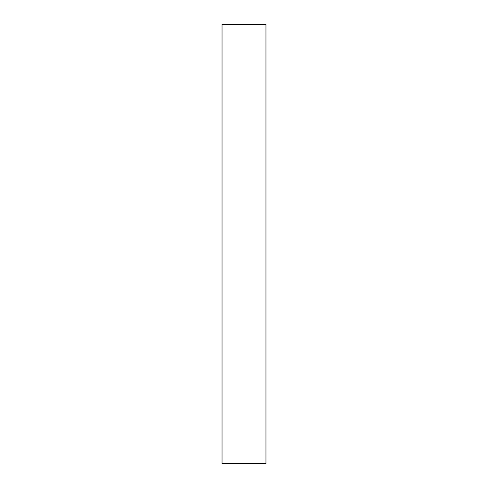 <?xml version="1.0" encoding="UTF-8"?>
<svg xmlns="http://www.w3.org/2000/svg" width="488" height="488" viewBox="0 0 488 488"><rect width="100%" height="100%" fill="white"/><g stroke="black" fill="none" stroke-linecap="round" stroke-linejoin="round"><path stroke-width="0.73" d="M265.96 244L265.96 463.6L222.04 463.6L222.04 24.4L265.96 24.4L265.96 244"/></g></svg>

